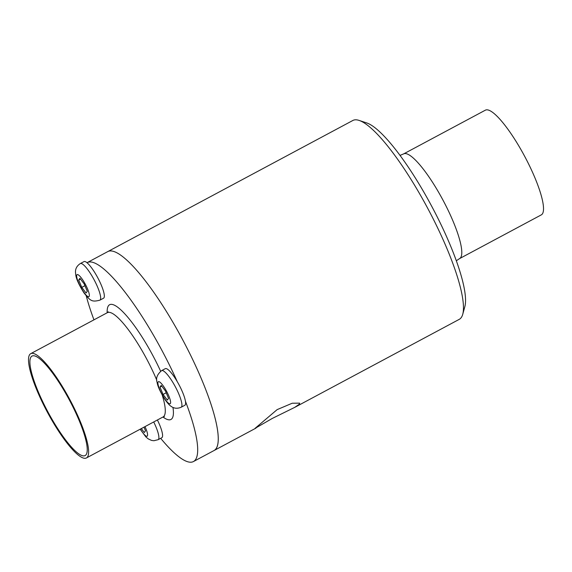 <?xml version="1.0" encoding="UTF-8"?>
<svg xmlns="http://www.w3.org/2000/svg" width="572" height="572" viewBox="0 0 572 572"><rect width="100%" height="100%" fill="white"/><g stroke="black" fill="none" stroke-linecap="round" stroke-linejoin="round"><path stroke-width="0.86" d="M299.463 404.089L294.794 407.336L272.365 418.397L255.019 428.392L277.141 409.623L292.213 403.231L299.642 403.146L299.463 404.089M86.98 262.72A112.77 24.56 61.9 0 1 87.094 262.662L352.86 120.477A112.77 24.56 61.9 0 1 359.037 120.399A112.77 24.56 61.9 0 1 427.72 208.33A112.77 24.56 61.9 0 1 462.748 314.257A112.77 24.56 61.9 0 1 461.282 317.517A112.77 24.56 61.9 0 1 459.259 319.348L294.794 407.336M185.464 401.308A112.77 24.56 61.9 0 1 193.486 461.532L214.078 450.514A112.77 24.56 61.9 0 0 182.54 339.489A112.77 24.56 61.9 0 0 107.686 251.644A112.77 24.56 61.9 0 1 179.637 334.134A112.77 24.56 61.9 0 1 216.109 448.684A112.77 24.56 61.9 0 1 214.078 450.514L255.956 428.113M359.037 120.399L366.616 122.901A106.835 23.266 61.9 0 1 431.681 206.206A106.835 23.266 61.9 0 1 464.872 306.556L462.748 314.257M403.603 153.918L485.328 110.196A59.352 12.927 61.9 0 1 523.194 153.611A59.352 12.927 61.9 0 1 542.385 213.899A59.352 12.927 61.9 0 1 541.319 214.865L459.595 258.587A59.352 12.927 61.9 0 0 460.66 257.622A59.352 12.927 61.9 0 0 439.911 194.544A59.352 12.927 61.9 0 0 403.603 153.918L400 155.405M58.079 429.193A56.385 12.284 61.9 0 1 32.297 355.948A56.385 12.284 61.9 0 1 69.391 400.028A56.385 12.284 61.9 0 1 85.471 455.348A56.385 12.284 61.9 0 1 58.079 429.193M58.058 430.323A59.116 12.877 61.9 0 1 30.673 353.689A59.116 12.877 61.9 0 1 69.913 399.742A59.116 12.877 61.9 0 1 86.451 457.943A59.116 12.877 61.9 0 1 58.058 430.323M93.958 319.841A112.77 24.56 61.9 0 1 86.243 295.867M87.094 262.662A112.77 24.56 61.9 0 1 177.256 381.646M193.486 461.532A112.77 24.56 61.9 0 1 160.675 438.324M80.316 263.57L83.998 261.604A20.749 4.519 61.9 0 1 97.233 276.784A20.749 4.519 61.9 0 1 103.947 297.862A20.749 4.519 61.9 0 1 103.575 298.198L99.893 300.164A20.749 4.519 -118.1 0 0 100.272 299.828A20.749 4.519 -118.1 0 0 93.014 277.777A20.749 4.519 -118.1 0 0 80.316 263.57C76.97 265.758 75.361 268.647 75.483 272.258L75.826 275.311C76.412 279.322 79.158 285.221 84.055 293.014C90.383 300.8 91.656 302.295 99.893 300.164M78.714 280.037L79.93 278.328L84.213 283.962L87.28 291.312L86.065 293.021L81.782 287.38L78.714 280.037L80.502 279.079M84.935 285.7L81.782 287.38M161.59 370.642L165.272 368.675A20.749 4.519 61.9 0 1 179.043 384.834A20.749 4.519 61.9 0 1 184.842 405.269L181.167 407.235A20.749 4.519 -118.1 0 0 175.361 386.808A20.749 4.519 -118.1 0 0 161.59 370.642C157.178 374.403 155.677 378.314 157.1 382.375C157.686 386.386 160.425 392.292 165.329 400.078C167.896 403.532 169.784 405.591 170.992 406.249C173.952 408.508 177.341 408.837 181.167 407.235M165.48 391.033L168.547 398.377L167.339 400.085L163.056 394.451L159.988 387.101L161.204 385.392L165.48 391.033M161.776 386.15L159.988 387.101M166.209 392.764L163.056 394.451M157.4 419.984A20.749 4.519 61.9 0 1 161.812 437.716L158.137 439.682A20.749 4.519 -118.1 0 0 153.718 421.957M143.987 427.162L145.517 430.83L144.301 432.539L141.313 428.592M30.673 353.689L107.293 312.705A59.116 12.877 61.9 0 1 156.799 380.244M162.269 395.159A59.116 12.877 61.9 0 1 165.287 411.232A59.116 12.877 61.9 0 1 163.07 416.952L164.35 416.645M172.966 407.4A65.051 14.171 61.9 0 1 173.416 413.163A65.051 14.171 61.9 0 1 162.963 417.009M107.186 312.762A65.051 14.171 61.9 0 1 125.089 314.164A65.051 14.171 61.9 0 1 160.639 371.228M84.749 283.212A12.491 2.717 61.9 0 1 87.416 296.267A12.491 2.717 61.9 0 1 76.827 277.542A12.491 2.717 61.9 0 1 84.749 283.212M168.69 403.332A12.491 2.717 61.9 0 1 158.101 384.613A12.491 2.717 61.9 0 1 166.016 390.276A12.491 2.717 61.9 0 1 168.69 403.332M144.995 426.626A12.491 2.717 61.9 0 1 147.126 436.2A12.491 2.717 61.9 0 1 140.34 429.114M456.356 260.753L459.595 258.587M86.451 457.943L163.07 416.952M108.258 311.804L107.293 312.705M158.137 439.682L153.911 440.733L151.58 440.433L148.227 438.881L145.874 436.908L140.154 429.207"/></g></svg>
